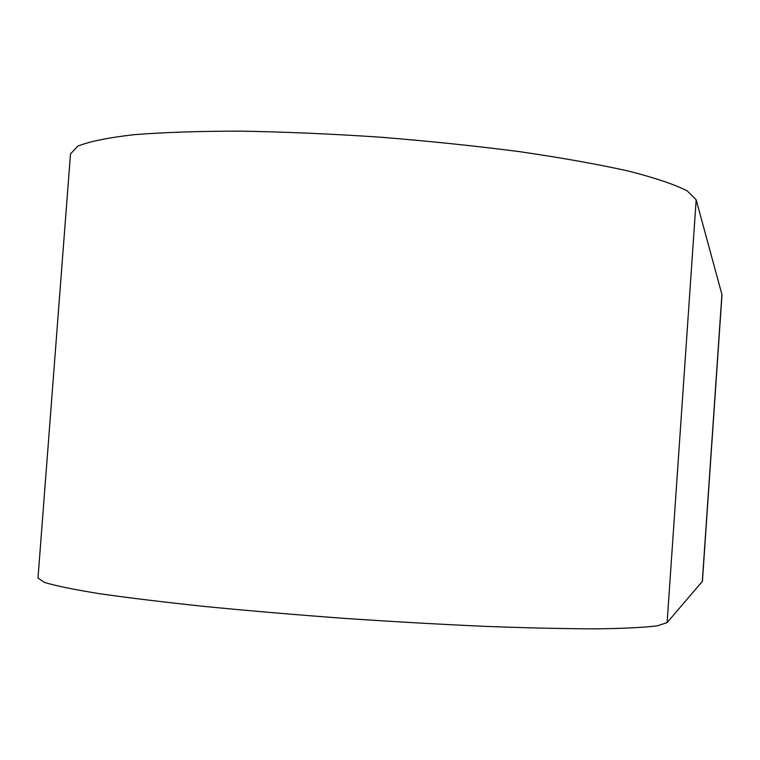 <?xml version="1.0" encoding="UTF-8"?>
<svg xmlns="http://www.w3.org/2000/svg" width="760" height="760" viewBox="0 0 760 760"><rect width="100%" height="100%" fill="white"/><g stroke="black" fill="none" stroke-linecap="round" stroke-linejoin="round"><path stroke-width="1.14" d="M667.109 622.62L702.42 581.276L722 294.804L696.179 199.814L687.239 190.902C674.728 184.49 655.091 177.868 628.349 171.038C597.673 164.217 561.364 157.748 519.431 151.63C475.048 145.891 428.535 141.066 379.895 137.151C331.303 133.902 285.01 131.907 240.986 131.148C199.519 131.138 163.827 132.325 133.912 134.7C107.996 137.674 89.29 141.502 77.805 146.167L70.49 153.919L38 578.018L44.422 582.388C55.356 585.76 73.587 589.503 99.104 593.617C128.696 597.873 164.179 602.186 205.57 606.556C249.594 610.841 296.029 614.792 344.878 618.412C393.86 621.718 440.809 624.378 485.726 626.392C528.238 627.969 565.155 628.786 596.476 628.852C623.875 628.491 644.147 627.484 657.295 625.822L667.109 622.62L696.179 199.814M702.306 581.533L721.933 294.224"/></g></svg>
